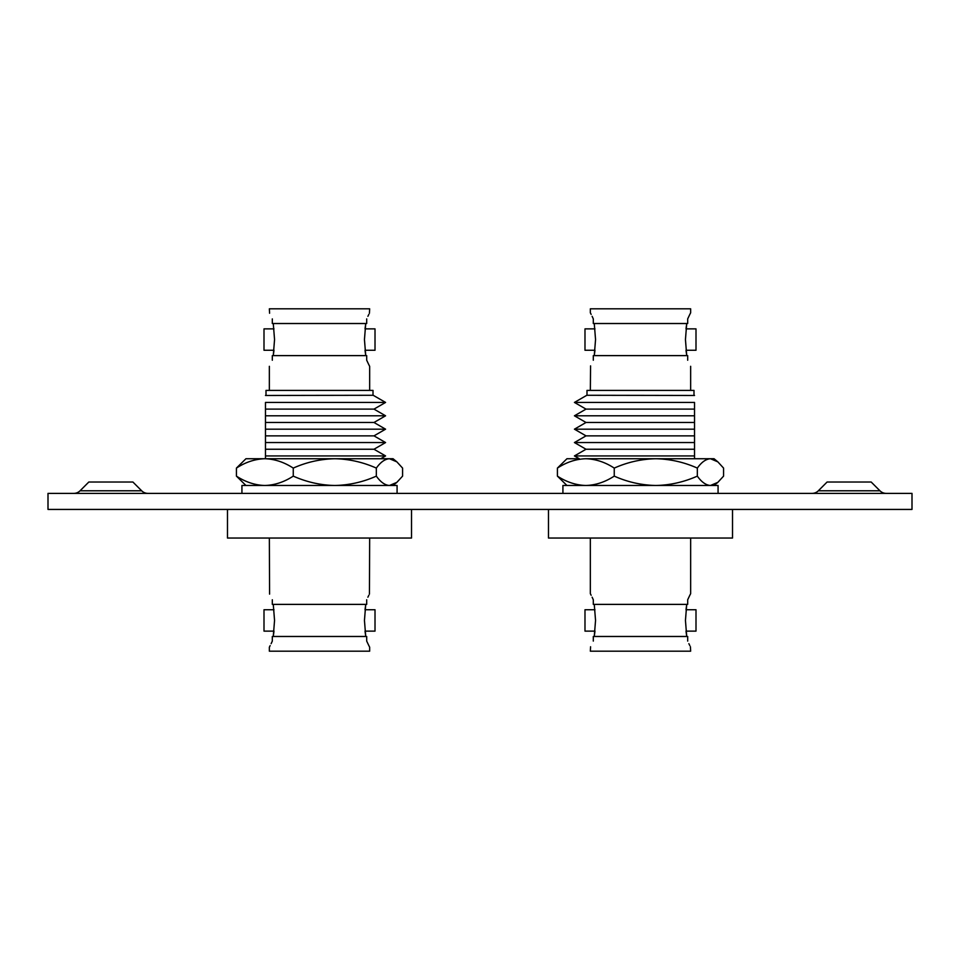 <?xml version="1.0" encoding="UTF-8"?>
<svg xmlns="http://www.w3.org/2000/svg" width="960" height="960" viewBox="0 0 960 960"><rect width="100%" height="100%" fill="white"/><g stroke="black" fill="none" stroke-linecap="round" stroke-linejoin="round"><path stroke-width="1.44" d="M818.328 490.788A8.832 8.832 0 0 1 812.088 493.38A8.832 8.832 0 0 0 818.328 490.788L879.948 490.788A8.832 8.832 0 0 0 886.188 493.38A8.832 8.832 0 0 1 879.948 490.788L871.188 482.028L827.088 482.028L818.328 490.788M80.052 490.788L88.812 482.028L132.912 482.028L141.672 490.788A8.832 8.832 0 0 0 147.912 493.38A8.832 8.832 0 0 1 141.672 490.788L80.052 490.788A8.832 8.832 0 0 1 73.812 493.38M48 509.424L912 509.424L912 493.38L48 493.38L48 509.424M579.288 458.736L574.428 455.928L694.524 455.928L694.524 449.244L586.008 449.244L574.428 442.548L694.524 442.548L694.524 435.864L586.008 435.864L574.428 429.18L694.524 429.18L694.524 422.484L586.008 422.484L574.428 415.8L694.524 415.8L694.524 409.116L586.008 409.116L574.428 402.432L586.812 395.28L694.524 395.472M574.428 402.432L694.524 402.432C694.524 393.36 694.524 393.36 694.524 402.432L694.524 409.116M694.524 458.736L694.524 455.928M694.524 449.244L694.524 442.548M694.524 435.864L694.524 429.18M694.524 422.484L694.524 415.8M594.264 604.38L595.548 620.436L594.264 636.48L594.972 631.128L584.988 631.128L584.988 609.732L594.972 609.732M686.724 604.38L686.016 609.732L696 609.732L696 631.128L686.016 631.128L686.724 636.48L685.452 620.436L686.724 604.38M594.264 323.52L595.548 339.564L594.264 355.62L594.972 350.268L584.988 350.268L584.988 328.872L594.972 328.872M686.724 323.52L686.016 328.872L696 328.872L696 350.268L686.016 350.268L686.724 355.62L685.452 339.564L686.724 323.52M586.992 395.28L586.992 390.396L693.996 390.396L693.996 395.28M548.484 509.424L548.484 538.044L732.516 538.044L732.516 509.424M590.568 646.752L590.34 651.192L690.648 651.192L690.432 646.776M687.684 641.1C691.548 649.128 691.548 649.128 687.684 641.1L687.684 636.48L593.304 636.48L593.304 641.1C589.452 649.128 589.452 649.128 593.304 641.1M689.832 645.612L688.872 643.668M592.116 597.192L593.304 599.772C589.452 591.732 589.452 591.732 593.304 599.772L593.304 604.38L687.684 604.38L687.684 599.772L689.796 595.32M689.892 595.14L690.432 594.084M687.684 599.772C691.548 591.732 691.548 591.732 687.684 599.772M687.684 360.228C691.548 368.268 691.548 368.268 687.684 360.228C691.548 368.268 691.548 368.268 687.684 360.228L687.684 355.62L593.304 355.62L593.304 360.228C589.452 368.268 589.452 368.268 593.304 360.228M590.34 312.816L590.34 308.808L690.648 308.808L690.648 312.816M592.116 316.32L593.304 318.9C589.452 310.872 589.452 310.872 593.304 318.9L593.304 323.52L687.684 323.52L687.684 318.9L689.796 314.46M689.892 314.268L690.432 313.224M687.684 318.9C691.548 310.872 691.548 310.872 687.684 318.9M591.156 314.388L590.556 313.212M590.34 390.396L590.568 365.88M591.156 595.248L590.556 594.084M566.94 485.484L557.412 476.124C566.46 482.04 575.928 485.16 585.828 485.484C595.608 485.196 605.076 482.076 614.244 476.124C627.468 482.04 641.316 485.16 655.788 485.484C670.08 485.196 683.928 482.076 697.332 476.124C701.52 482.04 705.888 485.16 710.46 485.484L717.84 482.364L723.576 476.124L723.576 468.096L717.84 461.856L710.46 458.736C705.888 459.048 701.52 462.168 697.332 468.096C684.108 462.18 670.26 459.06 655.788 458.736C641.484 459.024 627.636 462.144 614.244 468.096C605.196 462.18 595.728 459.06 585.828 458.736C576.048 459.024 566.568 462.144 557.412 468.096L566.94 458.736L578.796 458.736M697.332 476.124L697.332 468.096M614.244 476.124L614.244 468.096M557.412 476.124L557.412 468.096M699.168 458.736L585.828 458.736M717.84 461.856L714.06 458.736L655.788 458.736M718.068 493.38L718.068 485.484L562.92 485.484L562.92 493.38M265.476 395.472L373.188 395.28L385.572 402.432L265.476 402.432L265.476 409.116L373.992 409.116L385.572 402.432M265.476 402.432C265.476 393.36 265.476 393.36 265.476 402.432C265.476 393.36 265.476 393.36 265.476 402.432M265.476 422.484L373.992 422.484L385.572 415.8L265.476 415.8L265.476 429.18L385.572 429.18L373.992 435.864L385.572 442.548L265.476 442.548L265.476 449.244L373.992 449.244L385.572 442.548M265.476 429.18L265.476 435.864L373.992 435.864M265.476 449.244L265.476 455.928L385.572 455.928L380.712 458.736M265.476 455.928L265.476 458.736M265.476 435.864L265.476 442.548M265.476 409.116L265.476 415.8M365.736 604.38L365.028 609.732L375.012 609.732L375.012 631.128L365.028 631.128L365.736 636.48L364.452 620.436L365.736 604.38M273.276 604.38L274.548 620.436L273.276 636.48L273.984 631.128L264 631.128L264 609.732L273.984 609.732M365.736 323.52L365.028 328.872L375.012 328.872L375.012 350.268L365.028 350.268L365.736 355.62L364.452 339.564L365.736 323.52M273.276 323.52L274.548 339.564L273.276 355.62L273.984 350.268L264 350.268L264 328.872L273.984 328.872M266.004 395.28L266.004 390.396L373.008 390.396L373.008 395.28M227.484 509.424L227.484 538.044L411.516 538.044L411.516 509.424M269.352 647.184L269.352 651.192L369.66 651.192L369.66 647.184M368.808 645.54L366.696 641.1C370.548 649.128 370.548 649.128 366.696 641.1L366.696 636.48L272.316 636.48L272.316 641.1L271.128 643.68M270.168 645.612L269.556 646.788M272.316 641.1C268.452 649.128 268.452 649.128 272.316 641.1M272.316 599.772C268.452 591.732 268.452 591.732 272.316 599.772L272.316 604.38L366.696 604.38L366.696 599.772C370.548 591.732 370.548 591.732 366.696 599.772M269.352 538.044L269.58 594.12M368.808 364.68L366.696 360.228C370.548 368.268 370.548 368.268 366.696 360.228L366.696 355.62L272.316 355.62L272.316 360.228C268.452 368.268 268.452 368.268 272.316 360.228M272.316 318.9C268.452 310.872 268.452 310.872 272.316 318.9L272.316 323.52L366.696 323.52L366.696 318.9C370.548 310.872 370.548 310.872 366.696 318.9M269.58 313.248L269.352 308.808L369.66 308.808L369.444 313.224M368.844 314.388L367.884 316.332M368.904 364.86L369.444 365.916M369.66 538.044L369.444 594.096M368.844 595.248L367.884 597.192M368.904 645.732L369.444 646.776M293.256 468.096C306.48 462.18 320.328 459.06 334.8 458.736C349.092 459.024 362.94 462.144 376.332 468.096L376.332 476.124C363.108 482.04 349.272 485.16 334.8 485.484C320.496 485.196 306.648 482.076 293.256 476.124L293.256 468.096C284.088 462.144 274.62 459.024 264.84 458.736L389.46 458.736C384.924 459.036 380.544 462.156 376.332 468.096M236.424 468.096C245.46 462.18 254.94 459.06 264.84 458.736L245.94 458.736L236.424 468.096L236.424 476.124C245.58 482.076 255.06 485.196 264.84 485.484C274.74 485.16 284.208 482.04 293.256 476.124M245.94 485.484L236.424 476.124M376.332 476.124C380.544 482.064 384.924 485.184 389.46 485.484L396.852 482.364L402.588 476.124L402.588 468.096L396.852 461.844L389.46 458.736L393.06 458.736L396.852 461.844M397.08 493.38L397.08 485.484L241.932 485.484L241.932 493.38M586.008 409.116L574.428 415.8M586.008 422.484L574.428 429.18M586.008 435.864L574.428 442.548M586.008 449.244L574.428 455.928M690.648 593.688L690.648 538.044M690.648 390.396L690.648 366.312M590.34 593.688L590.34 538.044M714.06 485.484L717.84 482.364M373.992 409.116L385.572 415.8M373.992 422.484L385.572 429.18M373.992 449.244L385.572 455.928M269.352 390.396L269.352 366.312M369.66 390.396L369.66 366.312M393.06 485.484L396.852 482.364"/></g></svg>
